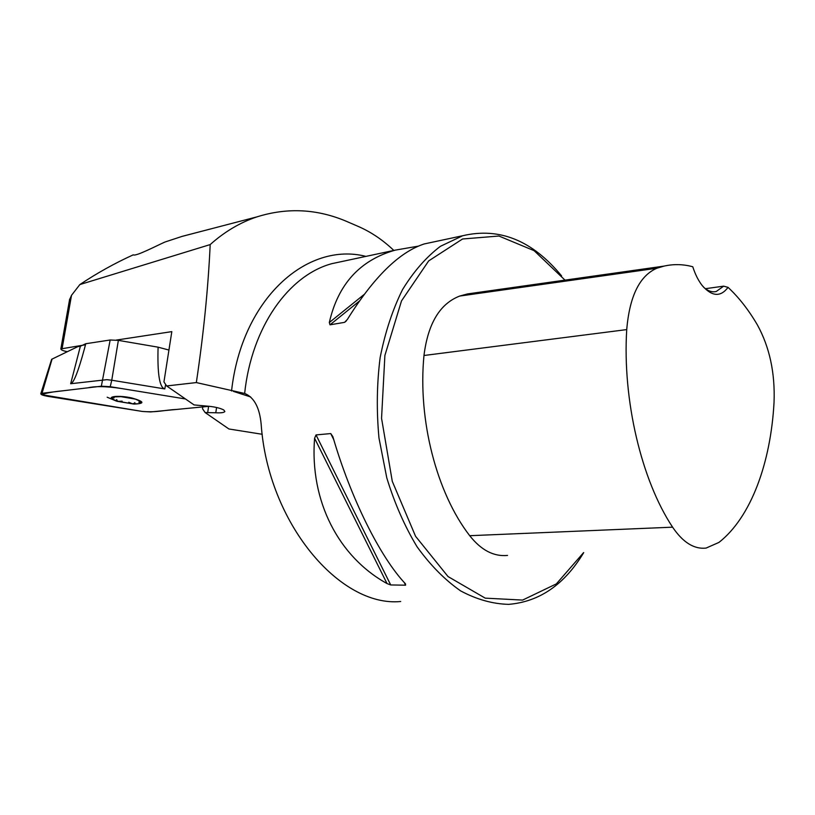 <?xml version="1.0" encoding="UTF-8"?>
<svg xmlns="http://www.w3.org/2000/svg" width="815" height="815" viewBox="0 0 815 815"><rect width="100%" height="100%" fill="white"/><g stroke="black" fill="none" stroke-linecap="round" stroke-linejoin="round"><path stroke-width="1.22" d="M67.37 351.693C63.091 350.858 60.921 349.93 60.85 348.912L85.504 344.776M116.321 340.079L171.822 331.623L163.947 381.909L166.647 385.953L196.334 382.571C203.536 334.364 208.161 288.367 210.189 244.582L79.86 284.567L71.516 295.315L69.53 299.859M166.647 385.953L194.082 404.923L206.246 406.033C214.111 406.654 219.969 407.979 223.809 409.986L224.869 411.544C224.084 412.624 221.059 413.032 215.792 412.777L205.115 412.543L228.903 428.975L262.226 434.283M196.334 382.571L244.643 393.462C251.672 326.54 289.081 275.062 331.939 263.642L343.502 261.177M393.828 250.439C383.162 240.262 371.65 232.418 359.272 226.886L346.976 221.558C317.33 208.854 287.247 207.316 256.725 216.943C240.058 222.526 224.543 231.745 210.189 244.582M79.86 284.567C96.832 273.219 114.64 263.296 133.283 254.82C135.412 256.837 157.499 245.295 164.987 242.014L182.224 236.34L210.301 229.035M400.695 601.511C339.865 607.511 267.982 522.914 261.157 424.187C259.618 407.755 254.229 397.547 244.979 393.564L244.643 393.462M561.616 275.939C532.49 240.507 499.534 227.11 462.747 235.718L440.436 246.303C426.265 257.051 413.623 271.507 402.508 289.661C392.575 309.731 385.118 332.367 380.147 357.561C376.815 383.753 376.428 410.566 378.975 438.001L386.789 477.885C394.603 503.364 404.698 526.327 417.056 546.773C430.442 565.284 444.98 580.005 460.689 590.926C476.714 599.483 492.708 603.966 508.692 604.363C539.53 601.755 564.54 584.508 583.723 552.611M314.59 438.266L316.026 434.925L330.737 433.57L332.856 436.626C350.817 498.586 380.391 557.48 405.483 583.835L405.575 585.18L390.711 584.956L387.033 583.571C338.816 556.991 309.578 501.276 314.59 438.266L387.033 583.571M433.274 242.014L424.248 243.94C399.33 252.018 373.708 277.181 347.373 319.429L344.572 322.353L330.014 324.818L329.311 322.536C338.042 284.252 359.986 260.128 395.132 250.154L418.289 246.15M728.05 287.369C738.838 297.394 748.618 309.904 757.39 324.92C769.605 347.159 775.157 372.934 774.046 402.233C770.776 462.849 751.033 517.291 718.952 542.413L706.065 548.087C694.085 549.391 682.929 542.423 672.599 527.173C641.476 480.351 622.354 399.88 626.725 329.596C629.577 296.202 639.612 275.755 656.829 268.247L663.981 266.118C673.608 263.948 683.204 264.162 692.781 266.76C695.246 274.461 698.445 280.798 702.387 285.77C712.106 296.66 720.654 297.2 728.05 287.369L723.659 286.157L705.403 288.693M478.537 292.371L467.576 293.92L459.701 296.059C439.896 303.71 427.987 323.514 423.973 355.493C417.677 419.929 436.667 493.055 469.715 535.7C481.166 550.186 493.778 556.767 507.541 555.433M565.009 280.126L534.11 250.663L498.953 236.034L462.563 238.989L428.7 260.882L401.51 300.888L384.894 355.442L381.552 418.289L392.28 481.329L415.579 536.311L448.036 576.562L485.21 598.139L522.598 600.084L556.35 583.886L583.591 552.621M723.659 286.157L716.222 291.515C712.106 292.463 707.899 291.037 703.62 287.226M205.115 412.543L202.497 408.702L202.762 406.909M207.733 412.298L208.609 406.349M114.1 397.903L112.317 397.812L113.968 396.946L120.895 396.65L135.341 399.116L140.425 401.337L140.995 402.681C140.139 403.659 137.277 404.016 132.397 403.782L118.185 401.357C113.917 400.053 111.961 398.861 112.327 397.802L113.815 396.976M112.531 399.432L117.034 401.286L133.996 404.087C145.162 403.629 144.438 401.591 131.806 397.964C119.53 395.204 106.938 396.222 112.531 399.432M122.148 401.153L118.185 401.357L116.341 400.053L116.81 399.564M134.791 402.62L134.974 403.191L132.397 403.782L128.739 402.274M139.579 400.868L141.015 402.641L138.774 402.111M80.369 346.253L85.779 343.726L84.363 349.054C78.24 371.518 73.676 383.081 70.671 383.733L80.369 346.253L77.802 346.64L52.068 359.089L42.034 393.288L40.791 393.727C40.801 394.623 43.022 395.479 47.453 396.284L142.268 411.443L150.622 411.942L209.251 406.288L176.183 409.476C164.355 410.016 157.315 412.655 142.268 411.443L41.555 394.643C46.435 392.952 53.393 391.689 62.409 390.854L87.979 387.808C95.426 386.035 106.582 386.279 121.425 388.521L185.484 398.973L110.239 386.697L101.345 386.208L42.034 393.288M85.779 343.726L110.168 339.998L118.369 340.375L158.09 347.17L168.939 350.043M118.369 340.375L111.757 380.218L164.773 388.928C159.516 387.634 157.295 373.718 158.09 347.17M110.239 386.697L111.757 380.218L106.826 379.668L70.671 383.733M62.154 348.331L71.516 295.315M250.653 396.956L233.457 391.394M231.552 390.986C241.831 298.147 307.469 241.372 365.915 256.389M459.701 296.059L656.829 268.247M469.715 535.7L672.599 527.173M423.973 355.493L626.725 329.596M405.575 585.18L404.23 582.46M333.763 439.693L330.737 433.57M390.711 584.956L316.026 434.925M329.311 322.536L364.02 294.561M330.014 324.818L359.201 301.234M344.572 322.353L346.416 320.845M215.792 412.777L216.566 407.49M110.168 339.998L101.345 386.208M165.649 384.466L164.773 388.928M395.132 250.154L343.421 261.197M424.248 243.94L462.747 235.718M663.981 266.118L467.576 293.92M714.398 291.79L716.222 291.515M182.234 236.36L256.725 216.922M69.662 299.105L60.85 348.912M107.152 397.2L116.219 401.021M51.661 359.252L40.791 393.727M85.657 344.001L84.363 349.054"/></g></svg>
